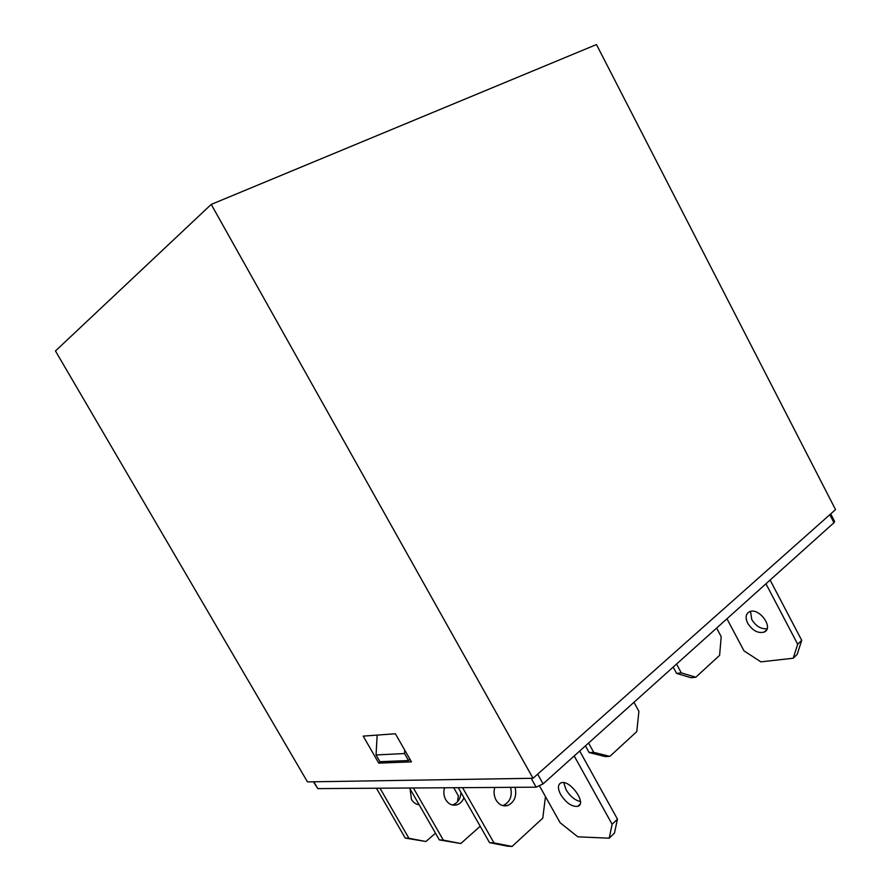 <?xml version="1.0" encoding="UTF-8"?>
<svg xmlns="http://www.w3.org/2000/svg" width="891" height="891" viewBox="0 0 891 891"><rect width="100%" height="100%" fill="white"/><g stroke="black" fill="none" stroke-linecap="round" stroke-linejoin="round"><path stroke-width="1.34" d="M596.469 44.55L835.535 509.607L533.018 778.277L307.473 781.886L55.465 350.976L211.234 204.407L596.469 44.55M830.724 513.884L834.644 521.502L833.965 522.705L543.098 783.88L536.137 787.176L317.797 788.613L313.42 781.786M609.856 756.381L605.201 756.559L589.118 752.55L593.74 752.36L609.856 756.381L636.787 731.589L638.903 711.363L633.947 702.297M593.74 752.36L588.583 743.038M589.118 752.55L585.42 745.867M695.815 677.238L691.071 677.739L676.592 673.396L681.303 672.872L695.815 677.238L719.605 655.331L721.198 636.664L716.62 628.066M681.303 672.872L676.547 664.051M676.592 673.396L673.184 667.069M457.495 801.8L458.364 795.863L453.719 787.711M419.138 804.718C415.919 804.35 413.357 802.613 411.464 799.472L410.094 788.969M435.499 833.196L425.909 841.516L405.238 838.063L376.425 788.223M405.238 838.063L408.891 838.264L379.978 788.201M408.891 838.264L425.909 841.516M418.881 804.261L417.912 804.517M463.955 797.723C462.518 801.321 460.213 803.671 457.05 804.785C452.416 805.976 448.641 804.283 445.734 799.728C443.729 795.986 443.328 791.999 444.531 787.778M480.204 826.258L460.792 843.521L439.363 839.923L409.537 788.012M439.363 839.923L443.328 840.135L413.391 787.978M443.328 840.135L460.792 843.521M452.249 804.952L453.062 804.729C457.952 802.758 460.58 798.659 460.948 792.433M494.75 787.444C493.547 791.921 493.993 796.131 496.098 800.096C499.149 804.918 503.059 806.711 507.825 805.453C514.541 802.1 516.958 796.053 515.087 787.31M545.47 796.599L542.775 818.15L512.047 846.45L507.547 846.194L489.538 842.652L458.241 787.689M489.538 842.652L493.982 842.897L462.563 787.655M493.982 842.897L512.047 846.45M502.713 805.575L503.37 805.386C510.064 802.056 512.481 796.042 510.621 787.343M563.78 782.677L566.041 789.716C570.117 796.32 574.907 800.274 580.397 801.566M617.452 819.13L614.478 833.052L609.21 838.197L612.128 824.286L617.452 819.13L579.696 751.013M612.128 824.286L574.194 755.947M560.695 794.605C557.588 788.502 557.688 784.592 561.007 782.866C569.605 778.979 587.292 803.526 577.88 806.31C572.022 807.023 566.297 803.114 560.695 794.605M609.21 838.197L577.813 836.827L560.116 822.727L539.623 786.163M750.534 611.415L751.781 619.568C756.013 626.262 761.114 629.313 767.095 628.712M801.722 640.339L797.211 654.328L793.213 658.237L797.701 644.238L801.722 640.339L770.102 580.052M797.701 644.238L765.948 583.772M747.716 623.299C745.154 617.831 745.7 614.01 749.331 611.827C758.698 606.749 774.312 627.888 764.266 632.053C758.118 633.646 752.594 630.728 747.716 623.299M793.213 658.237L760.858 661.857L743.985 650.842L726.956 618.788M211.234 204.407L533.018 778.277M395.37 733.761L363.205 736.122L378.753 763.119L411.464 761.872L395.37 733.761M380.58 761.671L378.753 763.119M377.16 735.097L376.058 754.944L379.945 761.694L408.546 760.558L410.027 759.355M404.714 750.066L404.536 753.552L376.058 754.944M404.536 753.552L408.546 760.558M313.81 781.775L317.797 788.613M536.137 787.176L531.17 778.311M833.965 522.705L829.822 514.675M537.652 774.156L543.098 783.88M507.825 805.453L503.37 805.386M457.05 804.785L453.062 804.729M764.266 632.053L766.594 629.881M577.88 806.31L579.918 804.395"/></g></svg>
